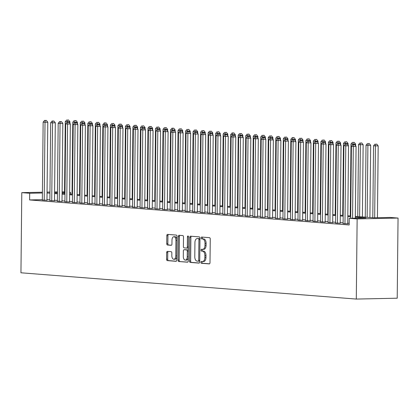 <?xml version="1.0" encoding="UTF-8"?>
<svg xmlns="http://www.w3.org/2000/svg" width="419" height="419" viewBox="0 0 419 419"><rect width="100%" height="100%" fill="white"/><g stroke="black" fill="none" stroke-linecap="round" stroke-linejoin="round"><path stroke-width="0.63" d="M200.911 262.331A0.917 0.519 -91.2 0 0 201.419 263.289L209.259 263.902A1.315 0.738 -91.2 0 0 209.301 263.902A1.315 0.738 -91.2 0 0 210.008 262.65L210.259 239.05A1.315 0.738 -91.2 0 0 209.531 237.678L201.691 237.065A0.917 0.519 -91.2 0 0 201.665 237.065A0.917 0.519 -91.2 0 0 201.167 237.945A0.917 0.519 -91.2 0 0 201.67 238.903L202.686 238.982A4.2 2.362 -91.2 0 1 205.006 243.36L204.985 245.33A4.2 2.362 -91.2 0 1 202.712 249.342A4.2 2.362 -91.2 0 1 202.581 249.336L201.565 249.258A0.917 0.519 -91.2 0 0 201.534 249.258A0.917 0.519 -91.2 0 0 201.036 250.138A0.917 0.519 -91.2 0 0 201.544 251.096L202.56 251.175A4.2 2.362 -91.2 0 1 204.875 255.553L204.854 257.523A4.2 2.362 -91.2 0 1 202.581 261.535A4.2 2.362 -91.2 0 1 202.45 261.535L201.434 261.451A0.917 0.519 -91.2 0 0 201.408 261.451A0.917 0.519 -91.2 0 0 200.911 262.331M202.298 261.519A0.917 0.519 -91.2 0 0 202.016 262.31A0.917 0.519 -91.2 0 0 202.524 263.263L209.558 263.818M202.55 237.133A0.917 0.519 -91.2 0 0 202.272 237.919A0.917 0.519 -91.2 0 0 202.78 238.877L203.791 238.956L202.686 238.982M202.424 249.326A0.917 0.519 -91.2 0 0 202.141 250.112A0.917 0.519 -91.2 0 0 202.649 251.07L203.665 251.149L202.56 251.175M167.396 251.374A1.315 0.738 -91.2 0 0 167.359 251.369A1.315 0.738 -91.2 0 0 166.647 252.626L166.579 259.246A1.315 0.738 -91.2 0 0 167.301 260.613L176.011 261.299A1.315 0.738 -91.2 0 0 176.053 261.299A1.315 0.738 -91.2 0 0 176.76 260.042L177.007 236.442A1.315 0.738 -91.2 0 0 176.284 235.075L167.574 234.394A1.315 0.738 -91.2 0 0 167.537 234.389A1.315 0.738 -91.2 0 0 166.825 235.646L166.741 243.643A1.315 0.738 -91.2 0 0 167.464 245.01L171.193 245.304A1.315 0.738 -91.2 0 0 171.235 245.304A1.315 0.738 -91.2 0 0 171.942 244.052L171.984 240.087A3.509 1.975 -91.2 0 1 173.885 236.73A3.509 1.975 -91.2 0 1 175.933 240.396L175.771 255.93A3.509 1.975 -91.2 0 1 173.869 259.288A3.509 1.975 -91.2 0 1 171.821 255.621L171.848 253.034A1.315 0.738 -91.2 0 0 171.125 251.662L167.396 251.374M42.335 199.674L29.613 199.942L29.686 193.259L21.788 192.64L20.95 272.79L356.297 299.066L397.212 298.208L398.05 218.063L390.157 217.445L373.57 217.791L355.338 216.361M29.613 199.942L349.168 224.977L349.242 218.299L357.135 218.917L356.297 299.066M189.529 261.047A1.315 0.738 -91.2 0 0 190.252 262.414L198.962 263.095A1.315 0.738 -91.2 0 0 199.004 263.095A1.315 0.738 -91.2 0 0 199.716 261.844L199.963 238.243A1.315 0.738 -91.2 0 0 199.24 236.871L190.53 236.19A1.315 0.738 -91.2 0 0 190.488 236.19A1.315 0.738 -91.2 0 0 189.776 237.442L189.529 261.047L190.635 261.021A1.315 0.738 -91.2 0 0 191.363 262.388L199.261 263.012M187.487 262.194L178.777 261.514A1.315 0.738 -91.2 0 1 178.054 260.147L178.3 236.546A1.315 0.738 -91.2 0 1 179.013 235.289A1.315 0.738 -91.2 0 1 179.054 235.289L182.778 235.583A1.315 0.738 -91.2 0 1 183.501 236.95L183.402 246.524A1.315 0.738 -91.2 0 0 184.13 247.891L186.602 248.085A1.315 0.738 -91.2 0 0 186.644 248.09A1.315 0.738 -91.2 0 0 187.351 246.833L187.455 236.866A0.917 0.519 -91.2 0 1 187.953 235.991A0.917 0.519 -91.2 0 1 188.487 236.95L188.236 260.943A1.315 0.738 -91.2 0 1 187.529 262.2A1.315 0.738 -91.2 0 1 187.487 262.194L187.571 262.194M343.093 223.578L347.733 223.798M335.572 222.987L340.212 223.207M328.051 222.4L332.696 222.62M320.535 221.808L325.175 222.028M313.014 221.222L317.66 221.442M305.498 220.63L310.139 220.85M297.977 220.043L302.618 220.263M290.456 219.451L295.102 219.671M282.94 218.865L287.581 219.085M275.419 218.273L280.065 218.493M267.903 217.686L272.544 217.906M260.382 217.094L265.023 217.314M252.861 216.508L257.507 216.728M245.345 215.916L249.986 216.136M237.824 215.329L242.47 215.549M230.309 214.738L234.949 214.957M222.788 214.151L227.428 214.371M215.266 213.559L219.912 213.779M207.751 212.972L212.391 213.192M200.23 212.381L204.875 212.601M192.714 211.794L197.354 212.014M185.193 211.202L189.833 211.422M177.672 210.616L182.317 210.836M170.156 210.024L174.796 210.244M162.635 209.437L167.281 209.657M155.119 208.845L159.759 209.065M147.598 208.259L152.238 208.479M140.077 207.667L144.723 207.887M132.561 207.08L137.202 207.3M125.04 206.488L129.686 206.708M117.524 205.902L122.165 206.122M110.003 205.31L114.644 205.53M102.482 204.723L107.128 204.943M94.966 204.132L99.607 204.352M87.445 203.545L92.091 203.765M79.929 202.953L84.57 203.173M72.408 202.367L77.049 202.587M64.887 201.775L69.533 201.995M57.372 201.188L62.012 201.408M49.851 200.596L54.496 200.816M349.189 223.332L347.739 223.222M343.098 222.856L340.223 222.63M335.577 222.269L332.702 222.044M328.061 221.677L325.181 221.452M320.54 221.091L317.665 220.865M313.024 220.499L310.144 220.274M305.503 219.912L302.628 219.687M297.982 219.32L295.107 219.095M290.467 218.734L287.586 218.509M282.945 218.142L280.07 217.917M275.43 217.555L272.549 217.33M267.909 216.963L265.033 216.738M260.388 216.377L257.512 216.152M252.872 215.785L249.991 215.56M245.351 215.198L242.475 214.973M237.835 214.607L234.954 214.381M230.314 214.02L227.438 213.795M222.793 213.428L219.917 213.203M215.277 212.842L212.396 212.616M207.756 212.25L204.881 212.024M200.24 211.663L197.359 211.438M192.719 211.071L189.844 210.846M185.198 210.485L182.323 210.259M177.682 209.893L174.802 209.668M170.161 209.306L167.286 209.081M162.645 208.714L159.765 208.489M155.124 208.128L152.249 207.903M147.603 207.536L144.728 207.311M140.087 206.949L137.207 206.724M132.566 206.358L129.691 206.132M125.051 205.771L122.17 205.546M117.53 205.179L114.654 204.954M110.008 204.592L107.133 204.367M102.493 204.001L99.612 203.775M94.972 203.414L92.096 203.189M87.456 202.822L84.575 202.597M79.935 202.236L77.059 202.01M72.414 201.644L69.538 201.419M64.898 201.057L62.017 200.832M57.377 200.471L54.501 200.24M49.861 199.879L46.98 199.654M42.335 200.01L46.975 200.23M62.112 191.797L64.526 191.928M69.633 192.326L70.602 192.405L69.633 192.426M70.581 194.049L70.602 192.405M57.466 191.897L54.585 191.954M49.94 192.054L47.059 192.112M42.413 192.211L21.788 192.64M42.408 192.997L29.686 193.259M349.242 218.299L365.829 217.953L355.328 217.131M350.687 216.764L347.812 216.539M343.166 216.178L340.291 215.953M335.65 215.586L332.77 215.361M328.129 214.999L325.254 214.774M320.614 214.408L317.733 214.182M313.093 213.821L310.217 213.596M305.571 213.229L302.696 213.004M298.056 212.643L295.175 212.417M290.535 212.051L287.659 211.825M283.019 211.464L280.138 211.239M275.498 210.872L272.622 210.647M267.977 210.286L265.101 210.06M260.461 209.699L257.58 209.469M252.94 209.107L250.064 208.882M245.424 208.521L242.543 208.29M237.903 207.929L235.028 207.704M230.382 207.342L227.507 207.117M222.866 206.75L219.985 206.525M215.345 206.164L212.47 205.939M207.829 205.572L204.949 205.347M200.308 204.985L197.433 204.76M192.787 204.393L189.912 204.168M185.271 203.807L182.391 203.582M177.75 203.215L174.875 202.99M170.234 202.628L167.354 202.403M162.713 202.037L159.838 201.811M155.192 201.45L152.317 201.225M147.677 200.858L144.796 200.633M140.156 200.272L137.28 200.046M132.64 199.68L129.759 199.454M125.119 199.093L122.243 198.868M117.598 198.501L114.722 198.276M110.082 197.915L107.201 197.689M102.561 197.323L99.685 197.098M95.045 196.736L92.164 196.511M87.524 196.144L84.643 195.919M80.003 195.558L77.127 195.333M72.487 194.966L69.606 194.741M64.966 194.379L62.091 194.154M57.45 193.788L54.57 193.562M49.929 193.201L47.048 192.976M357.135 218.917L398.05 218.063M54.58 192.798L57.455 193.023M62.096 193.384L64.976 193.609M69.617 193.976L72.492 194.201M77.133 194.563L80.013 194.788M84.654 195.154L87.529 195.38M92.175 195.741L95.05 195.966M99.691 196.333L102.571 196.558M107.212 196.92L110.087 197.145M114.727 197.511L117.608 197.737M122.248 198.098L125.124 198.323M129.77 198.685L132.645 198.915M137.285 199.276L140.166 199.502M144.806 199.863L147.682 200.093M152.322 200.455L155.203 200.68M159.843 201.041L162.719 201.272M167.364 201.633L170.24 201.858M174.88 202.22L177.761 202.445M182.401 202.812L185.277 203.037M189.917 203.398L192.798 203.624M197.438 203.99L200.313 204.215M204.959 204.577L207.834 204.802M212.475 205.169L215.356 205.394M219.996 205.755L222.871 205.98M227.512 206.347L230.392 206.572M235.033 206.934L237.908 207.159M242.554 207.525L245.429 207.751M250.07 208.112L252.95 208.337M257.591 208.704L260.466 208.929M265.107 209.291L267.987 209.516M272.628 209.882L275.503 210.108M280.149 210.469L283.024 210.694M287.664 211.061L290.545 211.286M295.186 211.647L298.061 211.873M302.701 212.239L305.582 212.464M310.222 212.826L313.103 213.051M317.743 213.418L320.619 213.643M325.259 214.004L328.14 214.229M332.78 214.596L335.656 214.821M340.296 215.183L343.177 215.408M347.817 215.775L350.698 216M64.521 192.531L62.106 192.583M57.461 192.677L54.58 192.74M203.555 261.508A4.2 2.362 -91.2 0 0 203.686 261.514A4.2 2.362 -91.2 0 0 205.965 257.496L204.854 257.523M203.665 251.149A4.2 2.362 -91.2 0 1 205.98 255.532L205.965 257.496M203.686 249.315A4.2 2.362 -91.2 0 0 203.817 249.321A4.2 2.362 -91.2 0 0 206.09 245.304L204.985 245.33M203.791 238.956A4.2 2.362 -91.2 0 1 206.111 243.339L206.09 245.304M191.336 236.253A1.315 0.738 -91.2 0 0 190.881 237.421L190.635 261.021M198.171 261.199A0.917 0.519 -91.2 0 0 198.197 261.199A0.917 0.519 -91.2 0 0 198.695 260.319L198.915 239.605A0.917 0.519 -91.2 0 0 198.407 238.647L197.339 238.563A4.2 2.362 -91.2 0 0 197.202 238.558A4.2 2.362 -91.2 0 0 194.929 242.57L194.783 256.732A4.2 2.362 -91.2 0 0 197.098 261.116L198.171 261.199M198.229 261.194L199.276 261.173A0.917 0.519 -91.2 0 0 199.303 261.173A0.917 0.519 -91.2 0 0 199.727 260.754M199.952 239.108A0.917 0.519 -91.2 0 0 199.512 238.621L198.407 238.647M198.177 238.542A4.2 2.362 -91.2 0 1 198.313 238.537A4.2 2.362 -91.2 0 1 198.444 238.537L199.512 238.621M187.785 262.111L178.777 261.514M179.861 235.352A1.315 0.738 -91.2 0 0 179.405 236.52L179.159 260.12A1.315 0.738 -91.2 0 0 179.882 261.493M186.68 248.085L187.707 248.064A1.315 0.738 -91.2 0 0 187.749 248.064A1.315 0.738 -91.2 0 0 188.382 247.367M183.302 256.454A3.509 1.975 -91.2 0 0 185.345 260.12A3.509 1.975 -91.2 0 0 187.246 256.763L187.303 251.29A1.315 0.738 -91.2 0 0 186.581 249.923L184.109 249.729A1.315 0.738 -91.2 0 0 184.067 249.729A1.315 0.738 -91.2 0 0 183.354 250.981L183.302 256.454M185.345 260.12L186.455 260.099A3.509 1.975 -91.2 0 0 188.272 257.669M188.346 250.698A1.315 0.738 -91.2 0 0 187.686 249.897L186.581 249.923M185.13 249.708A1.315 0.738 -91.2 0 1 185.172 249.703A1.315 0.738 -91.2 0 1 185.214 249.703L187.686 249.897M173.869 259.288L174.974 259.267A3.509 1.975 -91.2 0 0 176.797 256.837M176.975 239.432A3.509 1.975 -91.2 0 0 174.99 236.704L173.885 236.73M168.386 234.457A1.315 0.738 -91.2 0 0 167.93 235.625L167.846 243.622A1.315 0.738 -91.2 0 0 168.569 244.989L171.486 245.22M168.208 251.437A1.315 0.738 -91.2 0 0 167.752 252.599L167.684 259.225A1.315 0.738 -91.2 0 0 168.407 260.592L176.305 261.21M377.435 217.707L378.184 145.912L373.544 145.822L372.79 217.728M374.67 217.77L375.419 145.969L375.707 144.173L376.812 144.146L375.707 144.173M373.544 145.822L374.953 144.115M376.812 144.146L378.184 145.912M355.317 218.173L356.071 146.372L353.306 146.435L352.552 218.231M353.589 144.634L354.694 144.613L352.835 144.576L353.589 144.634L353.306 146.435L351.426 146.283L350.672 218.273M356.071 146.372L354.694 144.613M352.835 144.576L351.426 146.283M369.909 217.503L370.668 145.325L366.023 145.231L365.268 217.142M367.149 217.288L367.903 145.383L368.186 143.581L369.291 143.56L368.186 143.581M366.023 145.231L367.432 143.523M369.291 143.56L370.668 145.325M362.393 216.916L363.147 144.733L358.502 144.644L357.753 216.55M359.628 216.696L360.382 144.791L360.665 142.994L361.775 142.968L360.665 142.994M358.502 144.644L359.916 142.937M361.775 142.968L363.147 144.733M355.611 145.786L355.626 144.146L350.986 144.052L350.232 215.963M352.861 144.576L353.149 142.402L354.254 142.381L353.149 142.402M350.986 144.052L352.395 142.345M354.254 142.381L355.626 144.146M348.095 145.199L348.11 143.555L343.465 143.466L342.711 215.371M345.34 143.984L345.628 141.816L346.733 141.79L345.628 141.816M343.465 143.466L344.879 141.758M346.733 141.79L348.11 143.555M347.733 223.929L348.55 145.786L345.785 145.843L344.968 223.856M346.068 144.047L347.173 144.021L345.319 143.984L346.068 144.047L345.785 145.843L343.905 145.697L343.088 223.704M348.55 145.786L347.173 144.021M345.319 143.984L343.905 145.697M340.212 223.337L341.029 145.194L338.269 145.257L337.452 223.264M338.552 143.455L339.657 143.434L337.798 143.398L338.552 143.455L338.269 145.257L336.389 145.105L335.572 223.118M341.029 145.194L339.657 143.434M337.798 143.398L336.389 145.105M332.696 222.751L333.514 144.607L330.748 144.665L329.931 222.678M331.031 142.869L332.136 142.842L330.282 142.806L331.031 142.869L330.748 144.665L328.868 144.518L328.051 222.531M333.514 144.607L332.136 142.842M330.282 142.806L328.868 144.518M325.175 222.159L325.992 144.021L323.227 144.078L322.41 222.086M323.515 142.277L324.62 142.256L322.761 142.219L323.515 142.277L323.227 144.078L321.347 143.927L320.535 221.939M325.992 144.021L324.62 142.256M322.761 142.219L321.347 143.927M340.574 144.607L340.589 142.968L335.949 142.879L335.195 214.785M337.824 143.398L338.112 141.224L339.217 141.203L338.112 141.224M335.949 142.879L337.358 141.166M339.217 141.203L340.589 142.968M317.654 221.572L318.477 143.429L315.711 143.487L314.894 221.499M315.994 141.69L317.099 141.664L315.24 141.632L315.994 141.69L315.711 143.487L313.831 143.34L313.014 221.352M318.477 143.429L317.099 141.664M315.24 141.632L313.831 143.34M333.053 144.021L333.074 142.376L328.428 142.287L327.674 214.193M330.303 142.806L330.591 140.637L331.696 140.611L330.591 140.637M328.428 142.287L329.837 140.58M331.696 140.611L333.074 142.376M310.139 220.981L310.956 142.842L308.19 142.9L307.373 220.907M308.473 141.098L309.578 141.077L307.724 141.041L308.473 141.098L308.19 142.9L306.31 142.748L305.493 220.761M310.956 142.842L309.578 141.077M307.724 141.041L306.31 142.748M325.537 143.429L325.553 141.79L320.907 141.701L320.158 213.606M322.782 142.219L323.07 140.046L324.18 140.025L323.07 140.046M320.907 141.701L322.321 139.988M324.18 140.025L325.553 141.79M302.618 220.394L303.435 142.251L300.674 142.308L299.857 220.321M300.957 140.512L302.062 140.485L300.203 140.454L300.957 140.512L300.674 142.308L298.794 142.161L297.977 220.174M303.435 142.251L302.062 140.485M300.203 140.454L298.794 142.161M318.016 142.842L318.031 141.198L313.391 141.109L312.637 213.014M315.266 141.627L315.554 139.459L316.659 139.433L315.554 139.459M313.391 141.109L314.8 139.401M316.659 139.433L318.031 141.198M295.102 219.802L295.919 141.664L293.153 141.722L292.336 219.729M293.436 139.92L294.541 139.899L292.687 139.862L293.436 139.92L293.153 141.722L291.273 141.57L290.456 219.582M295.919 141.664L294.541 139.899M295.458 141.072L295.479 139.433L292.713 139.49L291.273 141.57M310.5 142.251L310.516 140.611L305.87 140.522L305.116 212.428M307.745 141.041L308.033 138.867L309.138 138.846L308.033 138.867M305.87 140.522L307.284 138.809M309.138 138.846L310.516 140.611M287.581 219.216L288.398 141.072L285.632 141.13L284.815 219.142M285.92 139.333L287.025 139.307L285.166 139.276L285.92 139.333L285.632 141.13L283.752 140.983L282.94 218.996M288.398 141.072L287.025 139.307M285.166 139.276L283.752 140.983M302.979 141.664L302.995 140.019L298.354 139.93L297.6 211.836M300.229 140.449L300.517 138.28L301.622 138.254L300.517 138.28M298.354 139.93L299.763 138.223M301.622 138.254L302.995 140.019M280.06 218.624L280.882 140.485L278.116 140.543L277.299 218.55M278.399 138.741L279.504 138.72L277.645 138.684L278.399 138.741L278.116 140.543L276.236 140.396L275.419 218.404M280.882 140.485L279.504 138.72M277.645 138.684L276.236 140.396M292.996 137.689L294.101 137.668L292.242 137.631L292.996 137.689L292.713 139.49L290.833 139.344L290.079 211.249M290.833 139.344L292.242 137.631M294.101 137.668L295.479 139.433M272.544 218.037L273.361 139.894L270.595 139.951L269.778 217.964M270.878 138.155L271.983 138.129L270.129 138.097L270.878 138.155L270.595 139.951L268.715 139.805L267.898 217.817M273.361 139.894L271.983 138.129M270.129 138.097L268.715 139.805M287.942 140.485L287.958 138.841L283.312 138.752L282.563 210.657M285.187 139.27L285.475 137.102L286.586 137.076L285.475 137.102M283.312 138.752L284.726 137.044M286.586 137.076L287.958 138.841M265.023 217.445L265.84 139.307L263.08 139.365L262.263 217.372M263.362 137.563L264.468 137.542L262.608 137.505L263.362 137.563L263.08 139.365L261.199 139.218L260.382 217.225M265.84 139.307L264.468 137.542M262.608 137.505L261.199 139.218M280.421 139.894L280.437 138.254L275.796 138.165L275.042 210.071M277.671 138.684L277.959 136.51L279.064 136.489L277.959 136.51M275.796 138.165L277.205 136.453M279.064 136.489L280.437 138.254M257.507 216.859L258.324 138.715L255.559 138.773L254.742 216.785M255.841 136.976L256.947 136.95L255.092 136.919L255.841 136.976L255.559 138.773L253.678 138.626L252.861 216.639M258.324 138.715L256.947 136.95M255.092 136.919L253.678 138.626M272.905 139.307L272.921 137.662L268.275 137.573L267.521 209.479M270.15 138.092L270.438 135.924L271.543 135.897L270.438 135.924M268.275 137.573L269.689 135.866M271.543 135.897L272.921 137.662M249.986 216.267L250.803 138.129L248.038 138.186L247.22 216.194M248.326 136.385L249.431 136.364L247.571 136.327L248.326 136.385L248.038 138.186L246.157 138.04L245.34 216.047M250.803 138.129L249.431 136.364M247.571 136.327L246.157 138.04M265.384 138.715L265.4 137.076L260.759 136.987L260.005 208.892M262.634 137.505L262.923 135.332L264.028 135.311L262.923 135.332M260.759 136.987L262.168 135.274M264.028 135.311L265.4 137.076M242.465 215.68L243.287 137.537L240.522 137.594L239.705 215.607M240.805 135.798L241.91 135.772L240.05 135.74L240.805 135.798L240.522 137.594L238.641 137.448L237.824 215.46M243.287 137.537L241.91 135.772M240.05 135.74L238.641 137.448M257.863 138.129L257.884 136.484L253.238 136.395L252.484 208.301M255.113 136.913L255.401 134.745L256.507 134.724L255.401 134.745M253.238 136.395L254.647 134.688M256.507 134.724L257.884 136.484M234.949 215.088L235.766 136.95L233.001 137.008L232.184 215.015M233.283 135.206L234.389 135.185L232.535 135.148L233.283 135.206L233.001 137.008L231.12 136.861L230.303 214.868M235.766 136.95L234.389 135.185M235.31 136.358L235.326 134.719L232.561 134.777L231.12 136.861M250.347 137.537L250.363 135.897L245.717 135.808L244.968 207.714M247.592 136.327L247.88 134.153L248.991 134.132L247.88 134.153M245.717 135.808L247.131 134.096M248.991 134.132L250.363 135.897M227.428 214.502L228.245 136.358L225.485 136.416L224.668 214.428M225.768 134.619L226.873 134.593L225.013 134.562L225.768 134.619L225.485 136.416L223.605 136.269L222.788 214.282M228.245 136.358L226.873 134.593M225.013 134.562L223.605 136.269M242.826 136.95L242.842 135.306L238.202 135.217L237.447 207.122M240.077 135.74L240.365 133.567L241.47 133.546L240.365 133.567M238.202 135.217L239.61 133.509M241.47 133.546L242.842 135.306M219.912 213.91L220.729 135.772L217.964 135.829L217.147 213.837M218.247 134.028L219.352 134.007L217.498 133.97L218.247 134.028L217.964 135.829L216.084 135.683L215.266 213.69M220.729 135.772L219.352 134.007M217.498 133.97L216.084 135.683M232.844 132.975L233.949 132.954L232.095 132.917L232.844 132.975L232.561 134.777L230.68 134.63L229.926 206.536M230.68 134.63L232.095 132.917M233.949 132.954L235.326 134.719M212.391 213.323L213.208 135.18L210.443 135.237L209.626 213.25M210.731 133.441L211.836 133.415L209.977 133.383L210.731 133.441L210.443 135.237L208.562 135.091L207.745 213.103M213.208 135.18L211.836 133.415M209.977 133.383L208.562 135.091M227.789 135.772L227.805 134.127L223.165 134.038L222.41 205.944M225.04 134.562L225.328 132.388L226.433 132.367L225.328 132.388M223.165 134.038L224.574 132.331M226.433 132.367L227.805 134.127M204.87 212.732L205.692 134.593L202.927 134.651L202.11 212.658M203.21 132.849L204.315 132.828L202.456 132.792L203.21 132.849L202.927 134.651L201.047 134.504L200.23 212.512M205.692 134.593L204.315 132.828M202.456 132.792L201.047 134.504M220.268 135.185L220.289 133.541L215.644 133.452L214.889 205.357M217.519 133.97L217.807 131.796L218.912 131.776L217.807 131.796M215.644 133.452L217.052 131.739M218.912 131.776L220.289 133.541M197.354 212.145L198.171 134.001L195.406 134.059L194.589 212.072M195.689 132.263L196.794 132.236L194.94 132.205L195.689 132.263L195.406 134.059L193.526 133.912L192.709 211.925M198.171 134.001L196.794 132.236M194.94 132.205L193.526 133.912M212.752 134.593L212.768 132.949L208.123 132.86L207.374 204.771M209.998 133.383L210.286 131.21L211.391 131.189L210.286 131.21M208.123 132.86L209.537 131.152M211.391 131.189L212.768 132.949M189.833 211.553L190.65 133.415L187.89 133.472L187.073 211.48M188.173 131.671L189.278 131.65L187.419 131.613L188.173 131.671L187.89 133.472L186.01 133.326L185.193 211.333M190.65 133.415L189.278 131.65M187.419 131.613L186.01 133.326M205.231 134.007L205.247 132.362L200.607 132.273L199.853 204.179M202.482 132.792L202.77 130.618L203.875 130.597L202.77 130.618M200.607 132.273L202.016 130.56M203.875 130.597L205.247 132.362M182.317 210.967L183.134 132.823L180.369 132.881L179.552 210.893M180.652 131.084L181.757 131.063L179.903 131.027L180.652 131.084L180.369 132.881L178.489 132.734L177.672 210.747M183.134 132.823L181.757 131.063M179.903 131.027L178.489 132.734M197.716 133.415L197.731 131.77L193.086 131.681L192.331 203.592M194.961 132.205L195.249 130.031L196.354 130.01L195.249 130.031M193.086 131.681L194.5 129.974M196.354 130.01L197.731 131.77M174.796 210.375L175.613 132.236L172.848 132.294L172.031 210.301M173.136 130.492L174.241 130.471L172.382 130.435L173.136 130.492L172.848 132.294L170.968 132.147L170.151 210.155M175.613 132.236L174.241 130.471M175.158 131.65L175.173 130.005L172.408 130.063L170.968 132.147M190.195 132.828L190.21 131.184L185.57 131.095L184.816 203M187.445 131.613L187.733 129.445L188.838 129.419L187.733 129.445M185.57 131.095L186.979 129.382M188.838 129.419L190.21 131.184M182.674 132.236L182.694 130.592L178.049 130.503L177.295 202.414M179.924 131.027L180.212 128.853L181.317 128.832L180.212 128.853M178.049 130.503L179.458 128.795M181.317 128.832L182.694 130.592M172.691 128.266L173.796 128.24L171.942 128.204L172.691 128.266L172.408 130.063L170.528 129.916L169.779 201.822M170.528 129.916L171.942 128.204M173.796 128.24L175.173 130.005M167.275 209.788L168.098 131.645L165.332 131.702L164.515 209.715M165.615 129.906L166.72 129.885L164.861 129.848L165.615 129.906L165.332 131.702L163.452 131.556L162.635 209.568M168.098 131.645L166.72 129.885M164.861 129.848L163.452 131.556M159.759 209.196L160.577 131.058L157.811 131.116L156.994 209.123M158.094 129.314L159.199 129.293L157.345 129.256L158.094 129.314L157.811 131.116L155.931 130.969L155.114 208.976M160.577 131.058L159.199 129.293M157.345 129.256L155.931 130.969M152.238 208.61L153.055 130.466L150.295 130.524L149.478 208.536M150.578 128.727L151.683 128.706L149.824 128.67L150.578 128.727L150.295 130.524L148.415 130.377L147.598 208.39M153.055 130.466L151.683 128.706M149.824 128.67L148.415 130.377M167.637 131.058L167.652 129.413L163.012 129.324L162.258 201.235M164.887 129.848L165.175 127.675L166.28 127.654L165.175 127.675M163.012 129.324L164.421 127.617M166.28 127.654L167.652 129.413M144.723 208.018L145.54 129.88L142.774 129.937L141.957 207.944M143.057 128.135L144.162 128.114L142.308 128.078L143.057 128.135L142.774 129.937L140.894 129.79L140.077 207.798M145.54 129.88L144.162 128.114M142.308 128.078L140.894 129.79M160.121 130.471L160.137 128.827L155.491 128.738L154.737 200.643M157.366 129.256L157.654 127.088L158.759 127.062L157.654 127.088M155.491 128.738L156.905 127.025M158.759 127.062L160.137 128.827M137.202 207.431L138.019 129.288L135.253 129.345L134.436 207.358M135.536 127.549L136.646 127.528L134.787 127.491L135.536 127.549L135.253 129.345L133.373 129.199L132.556 207.211M138.019 129.288L136.646 127.528M134.787 127.491L133.373 129.199M152.6 129.88L152.616 128.235L147.97 128.146L147.221 200.057M149.85 128.67L150.138 126.496L151.243 126.475L150.138 126.496M147.97 128.146L149.384 126.438M151.243 126.475L152.616 128.235M129.68 206.839L130.503 128.701L127.737 128.759L126.92 206.766M128.02 126.962L129.125 126.936L127.266 126.899L128.02 126.962L127.737 128.759L125.857 128.612L125.04 206.619M130.503 128.701L129.125 126.936M127.266 126.899L125.857 128.612M145.079 129.293L145.1 127.648L140.454 127.559L139.7 199.465M142.329 128.078L142.617 125.91L143.722 125.883L142.617 125.91M140.454 127.559L141.863 125.847M143.722 125.883L145.1 127.648M122.165 206.253L122.982 128.109L120.216 128.167L119.399 206.179M120.499 126.37L121.604 126.349L119.75 126.313L120.499 126.37L120.216 128.167L118.336 128.02L117.519 206.033M122.982 128.109L121.604 126.349M119.75 126.313L118.336 128.02M137.563 128.701L137.579 127.057L132.933 126.967L132.184 198.878M134.808 127.491L135.096 125.318L136.201 125.297L135.096 125.318M132.933 126.967L134.347 125.26M136.201 125.297L137.579 127.057M114.644 205.661L115.461 127.523L112.701 127.58L111.883 205.588M112.983 125.784L114.088 125.758L112.229 125.721L112.983 125.784L112.701 127.58L110.82 127.434L110.003 205.441M115.461 127.523L114.088 125.758M112.229 125.721L110.82 127.434M130.042 128.114L130.058 126.47L125.417 126.381L124.663 198.287M127.292 126.899L127.58 124.731L128.685 124.705L127.58 124.731M125.417 126.381L126.826 124.668M128.685 124.705L130.058 126.47M107.128 205.074L107.945 126.931L105.179 126.988L104.362 205.001M105.462 125.192L106.567 125.171L104.713 125.134L105.462 125.192L105.179 126.988L103.299 126.842L102.482 204.854M107.945 126.931L106.567 125.171M107.484 126.344L107.505 124.7L104.74 124.757L103.299 126.842M122.526 127.523L122.542 125.878L117.896 125.789L117.142 197.7M119.771 126.313L120.059 124.139L121.164 124.118L120.059 124.139M117.896 125.789L119.31 124.082M121.164 124.118L122.542 125.878M99.607 204.482L100.424 126.344L97.658 126.402L96.841 204.409M97.941 124.605L99.052 124.579L97.192 124.543L97.941 124.605L97.658 126.402L95.778 126.255L94.961 204.263M100.424 126.344L99.052 124.579M97.192 124.543L95.778 126.255M115.005 126.936L115.021 125.291L110.375 125.202L109.626 197.108M112.255 125.721L112.543 123.553L113.649 123.526L112.543 123.553M110.375 125.202L111.789 123.49M113.649 123.526L115.021 125.291M92.086 203.896L92.908 125.752L90.143 125.81L89.326 203.823M90.425 124.014L91.531 123.993L89.671 123.956L90.425 124.014L90.143 125.81L88.262 125.663L87.445 203.676M92.908 125.752L91.531 123.993M89.671 123.956L88.262 125.663M105.022 122.961L106.127 122.94L104.268 122.903L105.022 122.961L104.74 124.757L102.859 124.611L102.105 196.521M102.859 124.611L104.268 122.903M106.127 122.94L107.505 124.7M84.57 203.304L85.387 125.166L82.622 125.223L81.805 203.231M82.904 123.427L84.01 123.401L82.155 123.364L82.904 123.427L82.622 125.223L80.741 125.077L79.924 203.084M85.387 125.166L84.01 123.401M82.155 123.364L80.741 125.077M99.968 125.758L99.984 124.113L95.338 124.024L94.589 195.93M97.213 124.543L97.501 122.374L98.606 122.348L97.501 122.374M95.338 124.024L96.752 122.311M98.606 122.348L99.984 124.113M77.049 202.717L77.866 124.574L75.106 124.632L74.289 202.644M75.389 122.835L76.494 122.814L74.634 122.777L75.389 122.835L75.106 124.632L73.225 124.485L72.408 202.497M77.866 124.574L76.494 122.814M74.634 122.777L73.225 124.485M92.447 125.166L92.463 123.521L87.822 123.432L87.068 195.343M89.697 123.956L89.985 121.782L91.091 121.761L89.985 121.782M87.822 123.432L89.231 121.725M91.091 121.761L92.463 123.521M69.533 202.126L70.35 123.987L67.585 124.045L66.768 202.052M67.868 122.248L68.973 122.222L67.119 122.186L67.868 122.248L67.585 124.045L65.704 123.898L64.887 201.906M70.35 123.987L68.973 122.222M67.119 122.186L65.704 123.898M84.931 124.579L84.947 122.935L80.301 122.846L79.547 194.751M82.176 123.364L82.464 121.196L83.57 121.17L82.464 121.196M80.301 122.846L81.715 121.133M83.57 121.17L84.947 122.935M62.012 201.539L62.829 123.396L60.064 123.453L59.247 201.466M60.346 121.657L61.457 121.636L59.598 121.599L60.346 121.657L60.064 123.453L58.183 123.306L57.366 201.319M62.829 123.396L61.457 121.636M59.598 121.599L58.183 123.306M77.41 123.987L77.426 122.343L72.78 122.254L72.031 194.165M74.661 122.777L74.949 120.604L76.054 120.583L74.949 120.604M72.78 122.254L74.194 120.546M76.054 120.583L77.426 122.343M54.491 200.947L55.313 122.809L52.548 122.867L51.731 200.874M52.831 121.07L53.936 121.044L52.076 121.007L52.831 121.07L52.548 122.867L50.668 122.72L49.851 200.727M55.313 122.809L53.936 121.044M52.076 121.007L50.668 122.72M69.889 123.401L69.91 121.756L65.264 121.667L64.51 193.573M67.14 122.186L67.428 120.017L68.533 119.991L67.428 120.017M65.264 121.667L66.673 119.954M68.533 119.991L69.91 121.756M46.975 200.361L47.792 122.217L45.027 122.275L44.21 200.287M45.31 120.478L46.415 120.457L44.561 120.421L45.31 120.478L45.027 122.275L43.147 122.128L42.329 200.141M47.792 122.217L46.415 120.457M44.561 120.421L43.147 122.128M202.524 263.263L201.419 263.289M202.78 238.877L201.67 238.903M202.649 251.07L201.544 251.096M205.98 255.532L204.875 255.553M206.111 243.339L205.006 243.36M190.881 237.421L189.776 237.442M191.363 262.388L190.252 262.414M199.732 260.299L198.695 260.319M199.947 239.579L198.915 239.605M198.444 238.537L197.339 238.563M179.159 260.12L178.054 260.147M179.405 236.52L178.3 236.546M188.388 246.812L187.351 246.833M188.487 236.845L187.455 236.866M188.283 256.742L187.246 256.763M188.341 251.269L187.303 251.29M185.214 249.703L184.109 249.729M176.808 255.909L175.771 255.93M176.97 240.375L175.933 240.396M168.569 244.989L167.464 245.01M167.846 243.622L166.741 243.643M167.93 235.625L166.825 235.646M168.407 260.592L167.301 260.613M167.684 259.225L166.579 259.246M167.752 252.599L166.647 252.626M203.686 261.514L202.581 261.535M203.817 249.321L202.712 249.342M199.303 261.173L198.197 261.199M198.313 238.537L197.202 238.558M187.749 248.064L186.644 248.09M185.172 249.703L184.067 249.729"/></g></svg>
